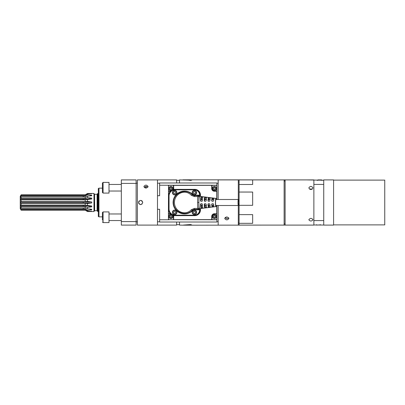<?xml version="1.0" encoding="UTF-8"?>
<svg xmlns="http://www.w3.org/2000/svg" width="405" height="405" viewBox="0 0 405 405"><rect width="100%" height="100%" fill="white"/><g stroke="black" fill="none" stroke-linecap="round" stroke-linejoin="round"><path stroke-width="0.61" d="M276.342 179.901L281.333 179.901M323.732 218.482L323.732 179.901L333.593 179.901L333.593 225.099L323.732 225.099L323.732 218.482M333.593 180.109L384.75 180.109L384.75 224.891L333.593 224.891M157.489 179.901L137.356 179.901L137.356 225.099L157.489 225.099L157.489 179.901L176.636 179.901L176.636 182.984M157.489 225.099L176.636 225.099L176.636 222.016M176.636 180.311L179.511 180.311M183.414 179.926L183.414 179.845C182.604 179.815 182.604 179.815 183.414 179.845C182.604 179.815 182.604 179.815 183.414 179.845L191.666 180.205L179.511 179.901L179.511 182.984M179.511 222.016L179.511 225.099L183.207 225.18M191.666 180.205L190.36 180.443M189.818 180.407L191.666 180.124L191.666 179.82L272.16 179.901M285.11 179.901L313.87 179.901L313.87 225.099L285.11 225.099L285.11 179.901L284.123 179.901L284.123 225.099L239.092 225.099L239.092 223.327L252.649 223.327L252.649 214.63L239.092 214.63L239.092 223.327M285.495 179.901L286.608 179.901M290.081 179.901L290.982 179.901M301.796 179.901L302.732 179.901M306.357 179.901L323.732 180.245M325.326 179.901L333.183 179.901M285.11 180.043L284.123 180.185M270.874 225.099L191.666 225.18L191.666 224.876L189.818 224.674L183.414 225.155C182.604 225.185 182.604 225.185 183.414 225.155C182.604 225.185 182.604 225.185 183.414 225.155L183.414 225.074C182.604 225.104 182.604 225.104 183.414 225.074L189.818 224.593L191.666 224.876L190.436 224.552M301.522 225.099L300.459 225.099M305.137 225.099L308.473 225.099M313.87 224.977L323.732 225.053M322.542 180.311L321.697 180.311L321.697 179.901L321.656 180.336M317.915 180.331L317.879 179.901L317.879 180.311L317.125 180.311M321.697 179.901L317.879 179.901L321.697 179.901M316.594 224.659L316.624 225.099L320.411 224.856M293.326 225.099L296.885 225.099M183.622 225.17L190.026 224.75L191.666 225.18M183.905 225.165L185.389 225.114M191.256 225.139L190.684 225.18L190.684 224.836M189.636 225.18L190.684 225.18M189.692 225.15L186.229 225.145L189.692 225.15M186.462 225.18L189.692 225.18M186.381 225.18L187.89 225.18M183.622 179.83L190.026 180.25M191.666 179.82L191.256 180.124M185.389 179.886L190.315 180.2L191.256 179.86M183.905 179.835L190.315 180.2M190.684 179.82L189.636 179.82M189.54 179.82L183.784 179.835M189.692 179.845L186.229 179.845L189.692 179.845M225.089 217.606L226.886 218.74L228.734 217.895M228.901 218.482C227.504 220.315 226.106 220.315 224.709 218.482C226.106 216.493 227.504 216.493 228.901 218.482M218.173 225.099L218.173 205.497M218.173 199.503L218.173 179.901L223.56 179.901L219.368 179.901M238.307 225.099L238.307 205.497M238.307 199.503L238.307 179.901L223.56 179.901M226.015 217.05L226.015 218.285M170.151 187.849L169.928 188.239A0.405 0.405 0 0 1 169.928 188.821L170.151 189.211A0.405 0.405 0 0 1 170.657 189.505L171.107 189.505A0.405 0.405 0 0 1 171.614 189.211L171.836 188.821A0.405 0.405 0 0 1 171.836 188.239L171.614 187.849A0.405 0.405 0 0 1 171.107 187.555L170.657 187.555A0.405 0.405 0 0 1 170.151 187.849M169.072 188.527A1.807 1.807 0 0 0 170.88 190.34A1.807 1.807 0 0 0 172.692 188.527A1.807 1.807 0 0 0 170.88 186.72A1.807 1.807 0 0 0 169.072 188.527M172.327 189.991A2.055 2.055 0 0 0 170.88 186.477A2.055 2.055 0 0 0 168.829 188.527A2.055 2.055 0 0 0 171.426 190.512M198.941 208.58A0.82 0.785 93.3 0 1 198.156 209.365L197.716 208.428A24.558 2.906 -90 0 1 197.63 202.5A24.558 2.906 -90 0 1 197.716 196.572A97.433 1.767 180 0 1 194.309 196.567L191.292 195.256C185.596 188.907 174.737 193.074 174.439 202.201C174.206 211.612 185.47 216.305 191.292 209.744L194.309 208.433A97.433 1.767 -0 0 1 197.716 208.428L198.987 208.545A0.82 0.815 98.1 0 1 198.172 209.365L199.64 209.831L194.385 209.831A2.531 2.531 0 0 0 192.598 210.575A11.416 11.416 0 0 1 176.448 210.575A11.416 11.416 0 0 1 176.448 194.425A11.416 11.416 0 0 1 192.598 194.425A2.531 2.531 0 0 0 194.385 195.169L200.045 195.154C199.695 191.671 197.772 189.758 194.268 189.408L175.213 189.408C171.229 189.808 169.037 192 168.642 195.985L168.642 209.015C169.037 213 171.229 215.192 175.213 215.592L175.152 215.647A6.576 6.576 135 0 1 173.517 215.44A2.83 2.83 0 0 1 173.715 216.472L173.659 219.662L169.331 219.662A0.82 0.82 135 0 1 168.51 218.842L168.51 186.158A0.82 0.82 -135 0 1 169.331 185.338L173.659 185.338L173.659 188.527A2.779 2.779 0 0 1 173.456 189.575M173.659 185.338L173.715 188.527L173.411 188.527A2.531 2.531 0 0 1 173.143 189.667M159.626 185.242L216.903 185.242L216.903 182.984L159.626 182.984L159.626 195.711L157.489 195.711M173.715 185.394L215.986 185.338A0.82 0.82 -45 0 1 216.807 186.158L216.807 191.206L214.437 191.206A2.673 2.673 0 0 1 211.759 188.527L211.759 185.338M215.986 185.338L216.078 185.242A0.82 0.82 -45 0 1 216.903 186.062L216.903 199.503M168.419 185.242L168.419 186.062A0.82 0.82 -135 0 1 169.239 185.242L169.331 185.338M168.51 186.158L168.419 219.758L169.239 219.758A0.82 0.82 135 0 1 168.419 218.938L168.51 218.842M168.566 213.637L170.424 213.637A6.576 6.576 -45 0 1 168.581 209.076L168.581 195.924A6.576 6.576 -135 0 1 173.517 189.56A2.83 2.83 0 0 0 173.715 188.527M173.517 215.44A6.576 6.576 135 0 1 170.424 213.637M175.152 215.647L194.683 215.647A5.797 5.751 8.1 0 0 200.465 209.906L200.045 209.846L199.954 208.681A0.82 0.815 -81.9 0 1 199.138 209.501L194.385 209.501L194.385 209.831M173.715 219.606L211.709 219.606L211.709 216.472A2.729 2.729 0 0 1 214.437 213.744L216.807 213.794L216.807 218.842A0.82 0.82 45 0 1 215.986 219.662L211.759 219.662L211.759 216.472A2.673 2.673 0 0 1 214.437 213.794L216.807 214.042M216.751 205.497L216.751 213.744L214.437 213.744M216.751 199.503L216.751 191.256L214.437 191.256L214.437 190.957A2.43 2.43 0 0 1 212.007 188.527L212.007 185.338M211.709 185.394L211.709 188.527A2.729 2.729 0 0 0 214.437 191.256M173.517 189.56A6.576 6.576 -135 0 1 175.152 189.353L194.683 189.353A5.797 5.751 -8.1 0 1 200.465 195.094L200.465 196.44M200.465 208.56L200.465 209.906M168.566 191.362L170.424 191.362M194.309 208.433L194.385 209.501A2.855 2.855 0 0 0 192.365 210.342A11.087 11.087 0 0 1 176.681 210.342A11.087 11.087 0 0 1 176.681 194.658A11.087 11.087 0 0 1 192.365 194.658A2.855 2.855 0 0 0 194.385 195.499L199.138 195.499L200.045 195.154L199.736 196.349M216.29 199.503A4.111 0.501 90 0 0 215.956 198.389L199.645 196.339A6.161 0.749 -90 0 0 199.549 196.374A6.161 0.749 90 0 0 198.89 201.589A6.161 0.749 90 0 0 198.89 203.411A6.161 0.749 90 0 0 199.549 208.626A6.161 0.749 90 0 0 199.645 208.661L215.956 206.611A4.111 0.501 90 0 0 216.29 205.497M215.956 198.389A4.111 0.501 90 0 0 215.445 202.5A4.111 0.501 90 0 0 215.956 206.611M200.9 200.855A3.134 0.38 90 0 1 201.022 199.832L201.022 196.769A5.964 0.729 90 0 0 200.526 200.855L201.28 201.27M201.022 196.769L202.859 197.007A5.731 0.699 90 0 0 202.389 200.855L201.963 201.27L200.926 201.27L200.526 200.855M202.5 199.052L202.5 196.85L202.859 197.007M208.236 200.855A3.164 0.385 90 0 1 208.362 199.792L208.362 197.736L210.2 197.984A4.809 0.587 90 0 0 209.851 200.855L209.42 201.27L208.383 201.27L207.983 200.855L208.615 201.27M208.362 197.736A5.037 0.613 90 0 0 207.983 200.855M208.362 199.792L209.841 199.579L209.841 197.802L210.2 197.984M211.901 200.855A3.184 0.39 90 0 1 212.033 199.776L212.033 198.227L213.87 198.475A4.344 0.532 90 0 0 213.582 200.855L213.146 201.27L212.114 201.27L211.714 200.855L212.286 201.27M212.033 198.227A4.576 0.557 90 0 0 211.714 200.855M212.033 199.776L213.511 199.559L213.511 198.278L213.87 198.475M204.565 200.855A3.149 0.385 90 0 1 204.692 199.812L204.692 197.25A5.503 0.668 90 0 0 204.257 200.855L204.95 201.27M204.692 197.25L206.53 197.493A5.27 0.643 90 0 0 206.12 200.855L205.689 201.27L204.657 201.27L204.257 200.855M204.692 199.812L206.17 199.594L206.17 197.326L206.53 197.493M201.022 205.168A3.134 0.38 90 0 1 200.9 204.145L200.526 204.145L200.926 203.73L201.963 203.73L202.389 204.145A5.731 0.699 90 0 0 202.859 207.993L201.022 208.231L201.022 205.168L202.454 205.386M200.526 204.145A5.964 0.729 90 0 0 201.022 208.231M202.859 207.993L202.5 208.15L202.5 205.948M204.692 205.188A3.149 0.385 90 0 1 204.565 204.145L204.257 204.145L204.657 203.73L205.689 203.73L206.12 204.145A5.27 0.643 90 0 0 206.53 207.507L204.692 207.75L204.692 205.188L206.53 205.198M206.53 207.507L206.17 207.674L206.17 205.406M204.257 204.145A5.503 0.668 90 0 0 204.692 207.75M208.362 205.208A3.164 0.385 90 0 1 208.236 204.145L207.983 204.145A5.037 0.613 90 0 0 208.362 207.264L208.362 205.208L210.2 205.214M207.983 204.145L208.383 203.73L209.42 203.73L209.851 204.145A4.809 0.587 90 0 0 210.2 207.016L208.362 207.264M210.2 207.016L209.841 207.198L209.841 205.421M212.033 205.224A3.184 0.39 90 0 1 211.901 204.145L212.114 203.73L213.146 203.73L213.582 204.145A4.344 0.532 90 0 0 213.87 206.525L212.033 206.773L212.033 205.224L213.87 205.234M213.87 206.525L213.511 206.722L213.511 205.441M211.714 204.145A4.576 0.557 90 0 0 212.033 206.773M194.683 215.647L194.268 215.592C197.772 215.242 199.695 213.329 200.045 209.846L199.64 209.831L200.045 209.846M194.309 196.567L194.385 195.63A96.263 1.681 180 0 0 198.156 195.635A0.82 0.785 86.7 0 1 198.941 196.42L197.716 196.572L198.156 195.635L199.138 195.499A0.82 0.815 81.9 0 1 199.954 196.319M211.901 204.145L212.286 203.73M208.236 204.145L208.615 203.73M204.565 204.145L204.95 203.73M200.9 204.145L201.28 203.73M201.022 199.832L201.482 199.614L201.482 196.719M202.454 199.614L201.482 199.614M206.17 199.594L206.53 199.802M209.841 199.579L210.2 199.786M213.511 199.559L213.87 199.766M157.489 209.289L159.626 209.289L159.626 219.758L168.419 219.758M169.331 219.662L216.903 219.758L216.903 222.016L159.626 222.016L159.626 219.758M216.903 219.758L216.903 205.497M216.807 218.842L216.903 218.938A0.82 0.82 45 0 1 216.078 219.758L215.986 219.662M216.493 188.527A2.055 2.055 0 0 1 214.437 190.583A2.055 2.055 0 0 1 212.382 188.527A2.055 2.055 0 0 1 214.437 186.477A2.055 2.055 0 0 1 216.493 188.527M212.63 188.527A1.807 1.807 0 0 0 214.437 190.34A1.807 1.807 0 0 0 216.245 188.527A1.807 1.807 0 0 0 214.437 186.72A1.807 1.807 0 0 0 212.63 188.527M213.481 188.821L213.703 189.211A0.405 0.405 0 0 1 214.215 189.505L214.66 189.505A0.405 0.405 0 0 1 215.166 189.211L215.389 188.821A0.405 0.405 0 0 1 215.389 188.239L215.166 187.849A0.405 0.405 0 0 1 214.66 187.555L214.215 187.555A0.405 0.405 0 0 1 213.703 187.849L213.481 188.239A0.405 0.405 0 0 1 213.481 188.821M216.493 216.472A2.055 2.055 0 0 1 214.437 218.523A2.055 2.055 0 0 1 212.382 216.472A2.055 2.055 0 0 1 214.437 214.417A2.055 2.055 0 0 1 216.493 216.472M212.63 216.472A1.807 1.807 0 0 0 214.437 218.28A1.807 1.807 0 0 0 216.245 216.472A1.807 1.807 0 0 0 214.437 214.66A1.807 1.807 0 0 0 212.63 216.472M213.481 216.761L213.703 217.151A0.405 0.405 0 0 1 214.215 217.444L214.66 217.444A0.405 0.405 0 0 1 215.166 217.151L215.389 216.761A0.405 0.405 0 0 1 215.389 216.179L215.166 215.789A0.405 0.405 0 0 1 214.66 215.495L214.215 215.495A0.405 0.405 0 0 1 213.703 215.789L213.481 216.179A0.405 0.405 0 0 1 213.481 216.761M198.941 196.42L198.987 196.455A0.82 0.815 81.9 0 0 198.172 195.635M194.385 195.169L194.385 195.63L192.274 194.749C185.784 187.682 173.208 193.013 173.527 202.5C173.208 211.982 185.784 217.318 192.274 210.251L194.385 209.37A96.263 1.681 -0 0 1 198.156 209.365L198.172 209.365M191.292 195.256A1.23 0.339 -44.7 0 1 192.274 194.749L192.598 194.425M191.292 209.744A1.23 0.339 44.7 0 0 192.274 210.251L192.598 210.575M196.643 192.638A2.258 2.258 0 0 1 194.385 194.896A2.258 2.258 0 0 1 192.127 192.638A2.258 2.258 0 0 1 194.385 190.38A2.258 2.258 0 0 1 196.643 192.638M192.37 192.638A2.015 2.015 0 0 0 194.385 194.653A2.015 2.015 0 0 0 196.4 192.638A2.015 2.015 0 0 0 194.385 190.623A2.015 2.015 0 0 0 192.37 192.638M194.977 191.611L193.792 191.611L193.2 192.638L193.792 193.666L194.977 193.666L195.569 192.638L194.977 191.611M194.385 214.62A2.258 2.258 0 0 1 192.127 212.362A2.258 2.258 0 0 1 194.385 210.104A2.258 2.258 0 0 1 196.643 212.362A2.258 2.258 0 0 1 194.385 214.62M194.385 210.347A2.015 2.015 0 0 0 192.37 212.362A2.015 2.015 0 0 0 194.385 214.377A2.015 2.015 0 0 0 196.4 212.362A2.015 2.015 0 0 0 194.385 210.347M195.412 212.954L195.412 211.769L194.385 211.177L193.357 211.769L193.357 212.954L194.385 213.546L195.412 212.954M172.403 212.362A2.258 2.258 0 0 1 174.661 210.104A2.258 2.258 0 0 1 176.924 212.362A2.258 2.258 0 0 1 174.661 214.62A2.258 2.258 0 0 1 172.403 212.362M176.676 212.362A2.015 2.015 0 0 0 174.661 210.347A2.015 2.015 0 0 0 172.646 212.362A2.015 2.015 0 0 0 174.661 214.377A2.015 2.015 0 0 0 176.676 212.362M174.074 213.389L175.254 213.389L175.846 212.362L175.254 211.334L174.074 211.334L173.477 212.362L174.074 213.389M174.661 190.38A2.258 2.258 0 0 1 176.924 192.638A2.258 2.258 0 0 1 174.661 194.896A2.258 2.258 0 0 1 172.403 192.638A2.258 2.258 0 0 1 174.661 190.38M174.661 194.653A2.015 2.015 0 0 0 176.676 192.638A2.015 2.015 0 0 0 174.661 190.623A2.015 2.015 0 0 0 172.646 192.638A2.015 2.015 0 0 0 174.661 194.653M173.634 192.046L173.634 193.231L174.661 193.823L175.689 193.231L175.689 192.046L174.661 191.454L173.634 192.046M172.327 215.009A2.055 2.055 0 0 1 170.88 218.523A2.055 2.055 0 0 1 168.829 216.472A2.055 2.055 0 0 1 171.426 214.488M169.072 216.472A1.807 1.807 0 0 0 170.88 218.28A1.807 1.807 0 0 0 172.692 216.472A1.807 1.807 0 0 0 170.88 214.66A1.807 1.807 0 0 0 169.072 216.472M169.928 216.761L170.151 217.151A0.405 0.405 0 0 1 170.657 217.444L171.107 217.444A0.405 0.405 0 0 1 171.614 217.151L171.836 216.761A0.405 0.405 0 0 1 171.836 216.179L171.614 215.789A0.405 0.405 0 0 1 171.107 215.495L170.657 215.495A0.405 0.405 0 0 1 170.151 215.789L169.928 216.179A0.405 0.405 0 0 1 169.928 216.761M284.123 179.901L239.092 179.901L239.092 192.051L252.649 192.051L252.649 205.315L239.092 205.315L239.092 214.63M239.092 184.488L252.649 184.488L252.649 179.921L239.092 179.921M239.092 205.315L239.092 192.051M313.009 187.915C311.612 190.046 310.215 190.046 308.818 187.915C310.215 185.92 311.612 185.92 313.009 187.915M313.009 219.763C311.612 221.429 310.215 221.429 308.818 219.763C310.215 217.936 311.612 217.936 313.009 219.763M309.698 189.262A2.096 1.6 180 0 1 312.128 189.262M147.916 187.105L146.063 186.26L144.266 187.394M148.078 186.518C146.681 188.507 145.284 188.507 143.886 186.518C145.284 184.685 146.681 184.685 148.078 186.518M142.737 225.099L138.545 225.099M138.545 202.5C139.943 199.797 141.34 199.797 142.737 202.5C141.34 205.203 139.943 205.203 138.545 202.5M142.737 202.5L142.125 201.017L141.441 200.566L140.641 200.404L139.158 201.017L138.702 201.7L138.702 203.3L139.897 204.459M140.282 204.565L140.687 204.596M140.94 204.576L142.185 203.912M103.088 193.084L102.43 192.426L102.43 183.055L103.088 182.397L103.088 193.084L109.001 193.084L109.001 182.397L103.088 182.397L102.43 183.055L102.43 186.29M121.328 183.409L136.12 183.409L136.12 179.901L121.328 179.901L121.328 225.099L136.12 225.099L136.12 221.591L121.328 221.591M136.12 183.409L136.12 221.591M146.058 188.072L146.058 186.265M98.319 216.472L98.319 188.527L98.962 188.158L98.962 216.842L98.319 216.472M102.43 220.138L102.43 212.574L103.088 211.916L103.088 222.603L102.43 221.945L103.088 222.603L109.001 222.603L109.001 211.916L103.088 211.916M20.534 196.992L21.126 195.99L21.126 195.24L20.534 196.131L21.126 194.815L20.25 196.339L20.25 208.661L21.126 210.185L20.534 209.081L21.126 209.755L20.534 207.998L20.534 207.38L21.126 207.937L21.126 206.58L20.534 205.826L20.534 204.935L21.126 205.046L21.126 203.325L20.534 202.971L20.523 202.5L20.534 201.984L21.126 201.624L21.126 199.933L20.534 200.045L20.534 199.159L21.126 198.399L21.126 197.048L20.534 197.605L20.534 196.992L83.197 196.992L83.197 195.99L85.171 196.01L85.171 195.225L83.197 195.24L83.197 194.866L85.171 194.871L87.52 193.458L91.727 193.585L87.52 193.99L87.52 194.785L91.727 195.119L91.727 195.731L87.52 196.152L87.52 197.594L91.727 198.116L91.727 199.002L87.52 199.574L87.52 201.371L91.727 201.979L91.748 202.5L91.727 202.961L87.52 203.568L87.52 205.401L91.727 205.973L91.727 206.859L87.52 207.385L87.52 208.828L91.727 209.248L91.727 209.861L87.52 210.2L87.52 211L91.727 211.41L87.52 211.542L93.965 211.542L93.965 193.458L93.965 211.542M20.534 202.971L91.727 202.961M20.534 201.984L91.727 201.979M94.208 202.222L94.208 211.126L94.623 210.716L94.623 194.284L94.208 193.873M97.499 202.763L97.499 193.873L97.089 194.284L94.623 194.284M97.742 193.458L97.742 211.542L97.499 193.706L98.319 193.458M20.534 205.826L83.197 205.826L83.197 205.046L85.171 205.087L85.171 203.285L83.197 203.325L83.197 201.624L21.126 201.624M83.197 201.624L85.171 201.665L85.171 199.893L21.126 199.933M20.534 199.159L83.197 199.159A16.438 7.179 180 0 0 91.727 198.116M83.197 199.933L83.197 198.399L21.126 198.399M83.197 198.399L85.171 198.435L85.171 197.017L21.126 197.048M83.197 195.99L21.126 195.99M83.197 195.24L21.126 195.24M83.197 194.866L21.126 194.866M85.171 194.871L87.52 193.504M91.312 193.823A16.438 16.033 180 0 0 91.727 193.585M87.52 193.99L85.171 195.225M85.171 196.01L87.52 194.785M83.197 197.048L83.197 196.992A16.438 12.879 180 0 0 85.652 196.845M89.611 195.969A16.438 12.879 180 0 0 91.727 195.119M87.52 196.152L85.171 197.017M85.171 198.435L87.52 197.594M87.52 199.574L85.171 199.893M85.171 201.665L87.52 201.371M83.197 203.325L21.126 203.325M83.197 205.046L21.126 205.046M87.52 203.568L85.171 203.285M85.171 205.087L87.52 205.401M87.52 207.385L85.171 206.545L83.197 206.58L83.197 205.826A16.438 7.128 180 0 1 91.727 206.859M20.534 207.998L83.197 207.937L85.171 207.968L87.52 208.828M85.171 207.968L85.171 206.545M87.52 210.2L85.171 208.975L83.197 209L83.197 207.998A16.438 12.849 180 0 1 85.678 208.145M89.586 209.005A16.438 12.849 180 0 1 91.727 209.861M87.52 211.491L85.171 210.129L83.197 210.134L83.197 209.755L85.171 209.77L87.52 211M85.171 209.77L85.171 208.975M91.307 211.167A16.438 16.023 180 0 1 91.727 211.41M87.52 211.542L85.171 210.129M83.197 206.58L21.126 206.58M83.197 207.937L21.126 207.937M83.197 209L21.126 209M83.197 209.755L21.126 209.755M83.197 210.134L21.126 210.134M238.742 202.5A2.997 0.364 90 0 0 238.378 199.503A2.997 0.364 90 0 0 238.013 202.5A2.997 0.364 90 0 0 238.378 205.497A2.997 0.364 90 0 0 238.742 202.5M170.733 191.059L168.51 191.059M173.411 185.338L173.411 188.527M170.475 191.307L168.515 191.307M173.143 215.333A2.531 2.531 0 0 1 173.411 216.472L173.411 219.662M168.51 213.941L170.733 213.941M173.411 216.472L173.659 219.662M173.456 215.425A2.779 2.779 0 0 1 173.659 216.472L173.715 216.472M168.515 213.693L170.475 213.693M199.64 195.154A5.381 5.341 -8.1 0 0 194.268 189.823L175.213 189.823A6.166 6.161 45 0 0 169.052 195.985L169.052 209.015A6.166 6.161 -45 0 0 175.213 215.177L175.213 215.592L194.268 215.592L194.268 215.177A5.381 5.341 8.1 0 0 199.64 209.846M169.052 209.015L168.581 209.076M169.052 195.985L168.581 195.924M175.213 189.823L175.152 189.353M194.268 189.823L194.268 189.408L194.683 189.353M200.045 195.154L200.465 195.094M197.63 202.5L198.88 202.5M199.549 208.626L198.987 208.545A23.323 2.84 -90 0 1 198.89 203.411M175.213 215.177L194.268 215.177M199.549 196.374L198.987 196.455L198.89 201.589M216.189 205.497A3.61 0.44 -90 0 1 215.744 205.7A3.61 0.44 -90 0 1 215.506 202.581A3.61 0.44 -90 0 1 215.506 202.5A3.61 0.44 -90 0 1 215.738 199.321A3.61 0.44 -90 0 1 216.189 199.503M211.709 216.472L212.007 216.472A2.43 2.43 0 0 1 214.437 214.042M212.007 219.662L212.007 216.472M216.807 190.957L214.437 190.957M212.007 188.527L211.709 188.527M201.482 208.281L201.482 205.386M205.153 207.811L205.153 205.401M208.823 207.335L208.823 205.416M212.493 206.854L212.493 205.436M205.153 199.599L205.153 197.189M208.823 199.584L208.823 197.665M212.493 199.564L212.493 198.146M94.623 210.716L97.089 210.716L97.089 194.284M179.511 224.689L176.636 224.689M333.183 225.099L324.005 225.099M313.009 225.099L312.093 225.099M289.747 225.099L288.8 225.099M285.322 225.099L275.035 225.099M320.411 224.659L320.411 225.069M183.784 225.165L186.315 225.18M182.797 179.901L183.207 179.82M215.541 199.306L215.804 199.174L215.511 202.581L215.804 205.826L215.541 205.694M157.489 221.813L159.626 221.813M157.489 183.187L159.626 183.187M216.903 221.793L218.173 221.793M216.903 183.207L218.173 183.207M285.11 181.136L284.123 181.136M285.11 223.864L284.123 223.864M323.732 184.422L313.87 184.422M323.732 220.578L313.87 220.578M239.092 181.956L238.307 181.956M239.092 223.044L238.307 223.044M121.328 184.452L109.001 184.452M121.328 191.028L109.001 191.028M137.356 183.207L136.12 183.207M137.356 221.793L136.12 221.793M145.162 187.94L145.162 186.74M102.43 188.158L98.962 188.158M102.43 216.842L98.962 216.842M121.328 213.972L109.001 213.972M121.328 220.548L109.001 220.548M87.52 193.458L93.965 193.458M97.089 210.716L97.499 211.126M97.742 211.542L98.319 211.542M85.171 194.815L21.126 194.815M85.171 210.185L21.126 210.185M238.378 199.503L215.713 199.503M238.378 205.497L215.713 205.497"/></g></svg>
